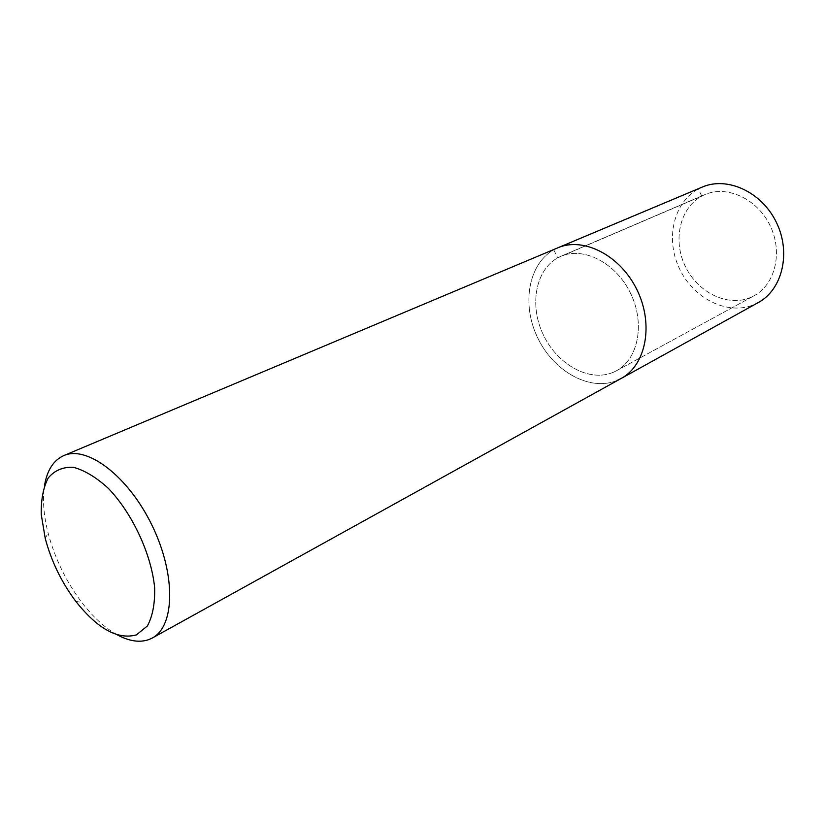 <?xml version="1.0" encoding="UTF-8"?>
<svg xmlns="http://www.w3.org/2000/svg" width="825" height="825" viewBox="0 0 825 825"><rect width="100%" height="100%" fill="white"/><g stroke="black" fill="none" stroke-linecap="round" stroke-linejoin="round"><path stroke-width="0.62" stroke-dasharray="4.12 3.09" d="M751.358 297.124C727.898 307.838 696.847 292.287 684.678 265.011C672.138 237.889 681.089 204.662 704.911 194.597C726.918 184.893 757.268 198.763 770.076 225.534C783.152 252.172 775.232 284.584 753.967 295.824L751.358 297.124C727.898 307.838 696.847 292.287 684.678 265.011C672.138 237.889 681.089 204.662 704.911 194.597C726.918 184.893 757.268 198.763 770.076 225.534C783.152 252.172 775.232 284.584 753.967 295.824L751.358 297.124M617.678 380.181C589.906 392.37 552.379 370.868 536.786 335.878C520.761 301.073 529.784 259.473 557.886 247.789C529.784 259.473 520.761 301.073 536.786 335.878C552.379 370.868 589.906 392.37 617.678 380.181L621.194 378.438M117.191 634.786C104.868 627.877 93.06 617.079 81.768 602.394C66.052 581.47 54.832 558.35 48.108 533.043C43.56 515.089 42.384 499.135 44.581 485.183M613.717 372.106C589.535 382.924 556.576 364.31 542.778 333.64C528.608 303.126 536.446 266.64 560.907 256.297C583.492 246.283 615.986 262.866 630.537 293.267C645.377 323.524 638.261 359.287 616.399 370.786L613.717 372.106C589.535 382.924 556.576 364.31 542.778 333.64C528.608 303.126 536.446 266.64 560.907 256.297C583.492 246.283 615.986 262.866 630.537 293.267C645.377 323.524 638.261 359.287 616.399 370.786L613.717 372.106M758.288 302.548L754.865 304.26C727.928 316.387 692.567 298.403 678.82 267.259C664.651 236.301 674.953 198.402 702.322 187.038M553.75 249.789L557.7 257.854L701.786 196.102L698.28 188.977L553.75 249.789M75.807 601.363L81.768 602.405M45.231 538.364L48.108 533.043M560.845 256.327L704.849 194.628L560.845 256.327M616.399 370.786L753.957 295.824L616.399 370.786"/><path stroke-width="1.24" d="M702.322 187.038C727.351 176.179 761.836 191.977 776.418 222.461C791.309 252.801 782.327 289.647 758.288 302.548L621.204 378.438C645.923 365.238 654.008 324.576 637.106 290.091C620.513 255.451 583.574 236.579 557.886 247.789C583.574 236.579 620.513 255.451 637.106 290.091C654.008 324.576 645.923 365.238 621.204 378.438L617.678 380.181M44.581 485.183C47.19 470.044 53.604 460.175 63.814 455.586C87.13 445.067 128.453 476.396 152.099 525.515C176.014 574.489 175.003 626.278 152.285 638.024L149.026 639.53C139.714 642.84 129.102 641.262 117.191 634.786M136.383 634.899C117.769 639.963 97.577 628.784 75.807 601.363C61.545 582.337 51.356 561.34 45.231 538.374L41.25 514.553C40.951 499.795 43.271 487.606 48.19 478.005C54.563 470.415 62.927 466.837 73.301 467.27C84.49 470.25 96.174 477.283 108.353 488.369C132.433 513.48 151.367 554.132 154.636 587.658C155.038 603.518 152.615 616.296 147.366 625.989L136.383 634.899M63.742 455.617L702.24 187.079M152.274 638.024L621.194 378.438"/></g></svg>
